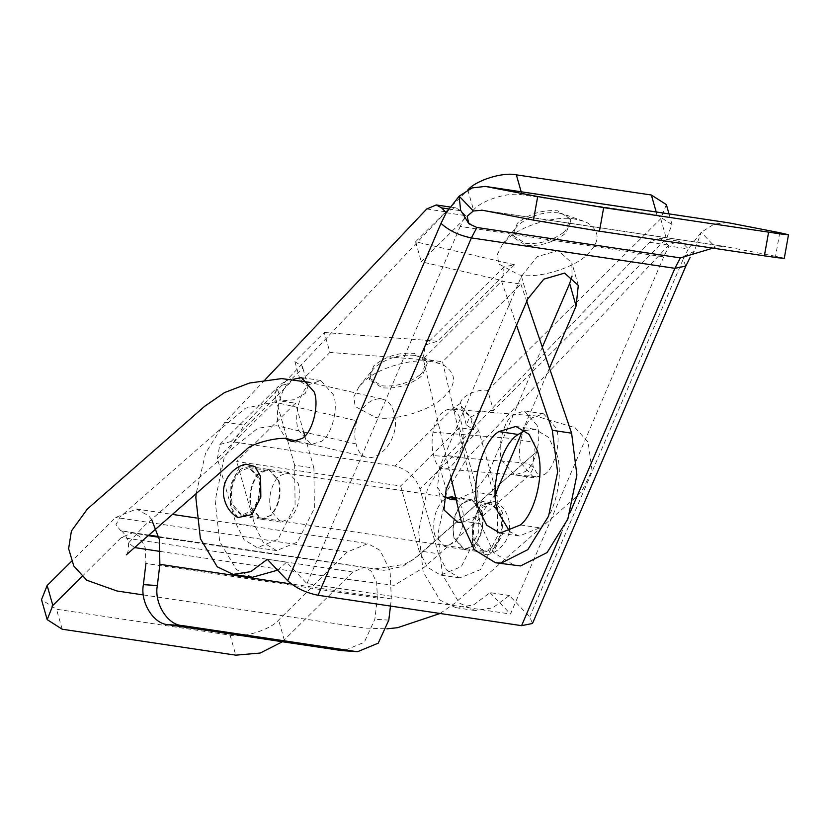 <?xml version="1.0" encoding="UTF-8"?>
<svg xmlns="http://www.w3.org/2000/svg" width="830" height="830" viewBox="0 0 830 830"><rect width="100%" height="100%" fill="white"/><g stroke="black" fill="none" stroke-linecap="round" stroke-linejoin="round"><path stroke-width="0.62" stroke-dasharray="4.15 3.11" d="M238.314 473.1L239.818 471.43L249.042 467.684L258.555 478.433C261.139 490.499 258.95 501.196 251.978 510.533L241.955 515.108L232.452 504.35C229.889 493.01 231.85 482.593 238.314 473.1M500.625 514.61C503.208 526.666 501.009 537.363 494.037 546.7L484.025 551.276L474.511 540.527C471.959 529.177 473.909 518.76 480.383 509.267L481.877 507.597L491.111 503.852L500.625 514.61M237.94 517.588L230.408 506.383L230.18 485.664L238.926 468.296L245.929 464.126M472.467 542.55L472.239 521.831L480.985 504.474L495.126 501.372L502.669 512.577L502.897 533.296L494.141 550.663L487.137 554.834L478.111 552.396L472.467 542.55M259.209 477.79L249.228 466.502L241.281 468.909C233.489 473.359 227.814 494.161 231.798 504.993L241.779 516.291L251.355 512.473C259.323 502.98 261.938 491.422 259.209 477.79M278.496 480.674C281.225 494.296 278.61 505.864 270.642 515.357L261.066 519.175L251.085 507.877C247.101 497.046 252.776 476.244 260.568 471.782L268.515 469.375L278.496 480.674M481.981 511.083C484.71 524.705 482.095 536.273 474.127 545.767L464.561 549.585L454.57 538.286C450.586 527.455 456.261 506.653 464.053 502.192L472 499.785L481.981 511.083M493.414 548.651C501.382 539.158 504.007 527.59 501.268 513.957L491.287 502.669L483.34 505.076C475.549 509.527 469.873 530.329 473.857 541.17L483.849 552.458L493.414 548.651M333.608 394.997L320.764 380.482L309.393 384.529C299.879 391.117 293.488 416.774 298.354 429.982L311.198 444.507L321.521 441.321C331.492 435.511 338.702 408.868 333.608 394.997M293.467 379.248L290.106 381.644C280.592 388.233 274.201 413.89 279.067 427.097L285.904 438.8M544.304 474.615C554.274 468.805 561.485 442.151 556.38 428.29L543.536 413.776L532.165 417.812C522.661 424.41 516.26 450.068 521.136 463.275L533.97 477.79L544.304 474.615M537.093 425.406L524.249 410.892L512.878 414.927C503.374 421.526 496.973 447.183 501.849 460.391L514.683 474.916L525.017 471.731C534.987 465.921 542.198 439.278 537.093 425.406M495.22 494.545L480.632 514.527L461.501 522.433M542.332 347.179L487.947 473.961L474.802 491.485L456.189 499.816M443.791 496.682L437.524 487.376L439.724 466.751L521.448 276.276L537.404 256.595L558.134 250.556L571.87 262.851L572.036 276.1M549.46 368.115L522.091 431.911M712.908 248.139L715.387 247.174L701.215 232.327L694.212 251.386L680.372 257.902M476.887 227.493L467.332 222.118M779.754 232.722L775.552 256.294L784.288 258.306M775.552 256.294L723.802 246.292L481.742 210.115M727.339 222.585L714.142 224.121L701.215 232.327L688.309 248.907L683.681 244.062L678.317 241.115L668.804 245.161L466.927 458.43L446.893 491.236L437.929 533.939L442.473 574.9L459.291 602.985L475.165 610.558L492.833 607.83L509.34 595.504L529.758 616.908L532.497 623.475M482.427 210.239L724.486 246.406L715.387 247.174M446.239 212.729L465.537 215.613L460.214 226.445L663.699 256.854L669.022 246.022L688.309 248.907L683.059 259.562L685.829 266.077M267.281 559.337L286.568 562.221L306.986 583.615L510.471 614.024L663.699 256.854M306.986 583.615L460.214 226.445M265.019 379.839L224.868 422.252L244.155 425.136L224.121 457.953L215.146 500.646L219.691 541.606L236.509 569.691L252.393 577.265M465.537 215.613L460.909 210.779L455.546 207.822L446.032 211.868L244.155 425.136M669.022 246.022L664.394 241.177L659.03 238.231L649.517 242.277L447.64 455.546L427.606 488.362L418.642 531.055L423.186 572.015L440.004 600.1L455.877 607.674L473.546 604.946L490.053 592.63L509.34 595.504M490.053 592.63L510.471 614.024M277.614 570.168L286.568 562.221M224.868 422.252L205.612 453.087L196.139 493.622M447.64 455.546L466.927 458.43M282.449 641.746L352.833 572.015L364.37 567.326L371.145 571.092L376.696 582.463L377.38 598.057L374.849 619.242L364.277 642.285L343.662 650.803M390.484 606.076L391.335 598.918L390.1 570.864L380.109 550.383L367.918 543.619L347.148 552.043L278.61 620.083C270.217 629.887 243.532 638.197 230.097 635.189L56.502 609.251L41.5 599.665M151.589 519.435L148.653 515.793L136.462 509.029L115.692 517.453L71.515 561.319M377.38 598.057L145.924 563.466L145.24 547.873L139.689 536.502L132.914 532.746L121.377 537.425L82.087 576.425M414.73 355.365C400.133 354.13 386.998 358 375.347 366.974L372.514 369.931L369.589 379.767L382.091 387.755C395.817 389.063 408.599 385.494 420.426 377.048L422.522 375.16L427.232 363.353L422.159 357.668L414.73 355.365M431.59 361.673C413.267 357.668 377.121 368.084 363.851 381.644L358.985 386.728L353.808 396.813L355.136 406.472L375.461 417.386C394.727 421.702 432.97 409.781 444.994 395.723C456.521 383.771 456.313 373.739 444.382 365.625L439.91 363.675L431.59 361.673M419.856 375.056L421.951 373.168L426.662 361.351L414.16 353.373C399.562 352.138 386.427 356.008 374.776 364.982L373.728 365.957L369.018 377.775L381.53 385.763C395.246 387.06 408.028 383.491 419.856 375.056M558.32 212.843C543.712 211.609 530.588 215.478 518.926 224.453L516.104 227.41L513.179 237.245L525.681 245.234C539.407 246.531 552.178 242.962 564.016 234.527L566.112 232.639L570.822 220.832L565.749 215.146L558.32 212.843M575.18 219.151C556.857 215.146 520.711 225.553 507.441 239.123L502.575 244.207L497.388 254.291L498.716 263.94L519.051 274.865C538.317 279.171 576.56 267.26 588.584 253.202C600.1 241.25 599.903 231.217 587.972 223.104L583.5 221.154L575.18 219.151M563.446 232.535L565.541 230.647L570.252 218.829L557.75 210.841C543.152 209.606 530.017 213.476 518.366 222.461L517.318 223.436L512.608 235.253L525.11 243.242C538.836 244.539 551.618 240.97 563.446 232.535M525.131 430.511L535.174 429.318L548.412 437.254L556.567 453.512C564.286 474.584 554.938 515.627 539.739 527.839L519.227 536.014L509.983 531.926M481.504 511.01L471.513 499.712L461.708 503.769C453.896 513.345 451.364 524.83 454.093 538.214L464.074 549.512L473.764 545.569L475.424 543.723C482.157 533.742 484.181 522.838 481.504 511.01M455.826 498.218L462.217 508.126C464.893 519.954 462.87 530.858 456.137 540.838L454.477 542.696L444.787 546.628L434.806 535.329C432.077 521.946 434.609 510.471 442.421 500.884L447.64 497.357M276.94 478.122C270.207 488.102 268.173 499.006 270.86 510.834L280.841 522.122L290.656 518.076C298.458 508.489 301 497.014 298.271 483.62L288.28 472.332L278.589 476.264L276.94 478.122M271.369 515.191L261.554 519.248L251.563 507.95C248.886 496.122 250.909 485.218 257.642 475.237L259.302 473.38L268.993 469.448L278.984 480.746C281.712 494.13 279.171 505.605 271.369 515.191M461.107 520.835L480.394 523.72L442.546 361.818L520.867 284.078L501.569 281.194L502.233 280.55L421.308 261.751L473.525 209.917C481.919 200.113 508.593 191.803 522.029 194.811L657.049 214.98L672.051 224.567L666.397 238.739L493.445 410.414L480.342 411.732L469.189 417.978L466.356 425.064L460.515 403.39L453.709 407.727C459.498 408.702 464.956 411.68 470.102 416.65L460.712 405.258M329.935 352.439L300.564 381.593L294.878 361.631L324.25 332.477L329.935 352.439L422.605 359.587L425.458 345L437.514 341.203L514.527 264.76L504.173 266.866L502.233 280.55M422.605 359.587L423.259 358.934L442.546 361.818M451.064 477.862L423.259 358.934L501.569 281.194L516.551 325.215M480.394 523.72L493.611 552.583L514.797 565.645M520.867 284.078L526.76 301.415M289.763 383.232L292.336 378.252C285.24 380.929 280.198 384.114 277.22 387.828L278.558 386.178L289.763 383.232L231.02 441.539L394.966 466.035C406.959 469.043 415.291 476.659 419.939 488.88L438.427 553.766L419.14 550.881L427.294 567.139L440.533 575.076L461.304 566.651L478.329 532.881L477.883 492.574L497.17 495.458L497.616 535.765L480.591 569.536L459.82 577.96L446.582 570.013L438.427 553.766M514.527 264.76L415.623 241.779L421.308 261.751M415.623 241.779L468.006 189.79M324.25 332.477L437.514 341.203M300.564 381.593L308.065 386.386L305.243 393.472L294.079 399.718L280.986 401.035L295.449 403.193L236.706 461.501L400.651 485.996L419.14 550.881M294.878 361.631L302.379 366.424L302.494 368.479L292.336 378.252M497.17 495.458L478.682 430.573L470.102 416.65L473.857 429.857L466.356 425.064M460.515 403.39C460.526 396.439 477.25 388.492 487.76 390.453L493.445 410.414M666.365 204.605L660.711 218.778L487.76 390.453M294.64 465.194L276.162 400.309L217.419 458.617L235.907 523.502L244.062 539.749L257.3 547.696L278.071 539.272L295.086 505.501L294.64 465.194L313.927 468.079L314.373 508.375L297.358 542.146L276.587 550.581L263.349 542.633L255.194 526.386L236.706 461.501M217.419 458.617L219.815 444.486L231.02 441.539M473.857 429.857L459.395 427.689L477.883 492.574M276.162 400.309C274.792 395.319 275.145 391.148 277.22 387.828L280.986 401.035M459.395 427.689L400.651 485.996M313.927 468.079L304.828 436.103M303.645 431.963L295.449 403.193M356.858 420.789C363.499 396.398 388.668 390.608 393.804 412.344C404.148 443.542 364.09 477.157 356.091 443.977C354.14 436.767 354.389 429.037 356.858 420.789L274.097 402.073L245.348 408.215L215.893 433.032L120.06 516.986L115.951 524.716L120.734 530.702L148.155 535.651M158.862 537.259L384.02 570.314L402.55 566.475L418.621 555.509L535.174 452.993L534.012 442.328L508.883 438.219L433.053 432.191C436.964 407.364 456.189 400.714 461.273 422.449C470.89 453.595 441.519 488.787 433.634 455.597C431.756 448.376 431.559 440.585 433.053 432.191M356.091 443.977L276.463 425.749L257.829 428.218L234.299 446.986L143.466 526.542L128.546 542.945L134.564 547.561M160.501 551.483L343.651 578.852L394.136 585.337L423.84 567.533L529.664 474.833L533.669 467.394L526.894 463.109L433.634 455.597M439.724 466.751L446.156 489.306M487.947 473.961L494.369 496.516M521.448 276.276L527.87 298.831M683.059 259.562L529.758 616.908M560.997 533.783L570.293 512.11M426.734 208.984L446.032 211.868M448.563 208.932L460.909 210.779M649.517 242.277L668.804 245.161M664.394 241.177L683.681 244.062M388.803 620.124L374.849 619.242M284.296 640.044L278.61 620.083M230.097 635.189L235.782 655.161M62.188 629.213L56.502 609.251M347.148 552.043L115.692 517.453M391.335 598.918L291.413 583.988M352.833 572.015L121.377 537.425M520.452 524.954L539.739 527.839M467.83 189.956L473.525 209.917M660.711 218.778L666.397 238.739M656.188 211.951L657.049 214.98M521.167 191.772L522.029 194.811M255.194 526.386L235.907 523.502M453.709 407.727L394.966 466.035M478.682 430.573L419.939 488.88M249.042 467.684L443.957 496.807M455.909 498.591L491.111 503.852M484.025 551.276L241.955 515.108M495.126 501.372C502.71 505.667 507.452 512.691 509.35 522.454C510.263 529.447 508.883 535.931 505.231 541.907C500.459 548.931 494.421 553.237 487.137 554.834M249.228 466.502L268.515 469.375M261.066 519.175L241.779 516.291M491.287 502.669L472 499.785M483.849 552.458L464.561 549.585M320.764 380.482L301.477 377.598M291.911 441.622L311.198 444.507M543.536 413.776L524.249 410.892M533.97 477.79L514.683 474.916M443.957 509.942L437.524 487.376M578.292 285.406L571.87 262.851M694.212 251.386L690.145 257.383M455.546 207.822L449.86 206.981M659.041 238.231L678.328 241.115M455.877 607.674L475.165 610.558M136.462 509.029L172.412 514.403M196.305 517.972L367.918 543.619M364.37 567.326L132.914 532.746M439.91 363.675L419.565 356.526M358.985 386.728L372.514 369.931M426.662 361.351L427.232 363.353M369.589 379.767L369.018 377.775M583.5 221.154L563.145 214.005M502.575 244.207L516.104 227.41M570.252 218.829L570.822 220.832M513.179 237.245L512.608 235.253M515.887 426.433L535.174 429.318M519.227 536.014L499.94 533.13M471.513 499.712L452.226 496.838M444.787 546.628L464.074 549.512M280.841 522.122L261.554 519.248M288.28 472.332L268.993 469.448M504.173 266.866L425.458 345M308.065 386.386L302.379 366.424M672.051 224.567L669.001 213.86M276.587 550.581L257.3 547.696M459.82 577.96L440.533 575.076M219.815 444.486L278.558 386.178M381.935 398.95L309.393 382.339M534.468 453.647L415.259 558.061L410.912 561.122L403.702 564.462L374.693 568.851L158.717 536.585M148.788 535.101L120.734 530.702C121.927 529.623 129.719 541.119 128.546 542.945C128.64 549.636 127.893 553.6 126.316 554.834M143.372 594.934L364.972 628.051L386.832 628.85M440.066 613.484L454.819 603.192L574.391 498.467L582.359 490.188L592.018 470.465L588.117 442.214L575.066 427.637L535.091 415.882L450.13 409.128M444.787 468.919L541.004 477.074C539.635 477.364 537.186 474.138 533.669 467.394C532.549 466.087 532.653 462.051 533.981 455.265L535.174 452.993M297.182 441.166L367.96 457.372"/><path stroke-width="1.25" d="M260.599 476.41L260.828 497.129L252.081 514.486L237.94 517.588C230.356 513.293 225.615 506.269 223.716 496.506C222.814 489.513 224.183 483.029 227.835 477.053C232.618 470.029 238.646 465.723 245.929 464.126L254.955 466.564L260.599 476.41M285.904 438.8L291.911 441.622L302.234 438.437C312.205 432.627 319.415 405.984 314.311 392.123L301.477 377.598L293.467 379.248M461.501 522.433L457.683 522.236L443.957 509.942L446.156 489.306L527.87 298.831L543.826 279.15L564.566 273.112L578.292 285.406L576.093 306.031L549.46 368.115M456.189 499.816L451.261 499.67L443.791 496.682M572.036 276.1L569.671 283.476L542.332 347.179M522.091 431.911L495.22 494.545M468.888 223.747L460.608 210.218L459.156 196.16L472.073 187.943L485.28 186.408L537.695 196.544L603.669 207.625L599.467 231.186L533.483 220.126L482.427 210.239L473.328 210.996L467.134 216.298L468.888 223.747L476.887 227.493L680.372 257.902L712.908 248.139M603.669 207.625L782.783 234.257L788.5 234.734L779.754 232.722L728.667 222.814L485.28 186.408M788.5 234.734L784.288 258.306L778.571 257.829L764.378 255.837L768.58 232.265M482.427 210.239L481.742 210.115M599.467 231.186L764.378 255.837M476.887 227.493L471.399 237.909L318.087 595.255C305.751 592.776 295.615 587.941 287.699 580.73L441 223.395L446.239 212.729L441.622 207.894L436.258 204.948L426.734 208.984L265.019 379.839M690.145 257.383L685.819 266.108L674.883 268.318L471.399 237.909C459.042 235.43 448.906 230.584 441 223.395M473.328 210.996L459.156 196.16L446.239 212.729M685.819 266.108L532.497 623.475L521.582 625.664L560.997 533.783M318.087 595.255L521.582 625.664M196.139 493.622L195.859 497.761L200.404 538.732L217.221 566.807L233.106 574.381L250.774 571.663L267.281 559.337L287.699 580.73M233.106 574.381L252.393 577.265L277.614 570.168M168.054 624.648C153.55 624.108 139.99 602.113 143.393 584.652L157.347 585.534C153.934 602.995 167.504 624.99 182.009 625.529L168.054 624.648L341.649 650.596L357.606 651.685L378.231 643.167L388.803 620.124L390.484 606.076M357.606 651.685L341.649 650.596M47.185 619.637L41.5 599.665L47.154 585.492L52.84 605.454L47.185 619.637L62.188 629.213L235.782 655.161L260.215 653.044L282.449 641.746M157.347 585.534L159.879 564.327L159.298 539.407L151.589 519.435M145.924 563.466L143.393 584.652M52.84 605.454L82.087 576.425M71.515 561.319L47.154 585.492M355.593 651.477L182.009 625.529M537.28 450.628L529.125 434.37L515.887 426.433L498.861 431.59C482.157 441.135 469.998 485.706 478.537 508.935L486.702 525.183L499.94 533.13L520.452 524.954C535.651 512.743 544.999 471.699 537.28 450.628M509.983 531.926L497.834 511.82C489.285 488.59 501.445 444.019 518.148 434.474L525.131 430.511M447.64 497.357L452.226 496.838L455.826 498.218M526.76 301.415L571.6 433.187L576.902 474.988L567.865 518.999L547.105 552.541L520.597 565.925L495.51 562.771L474.324 549.699L461.107 520.835L451.064 477.862M495.51 562.771L501.31 563.041L527.818 549.657L548.578 516.115L557.615 472.104L552.313 430.303L571.6 433.187M516.551 325.215L552.313 430.303M467.83 189.956C476.223 180.151 502.907 171.841 516.343 174.84L651.363 195.019L666.365 204.605L669.001 213.86M304.828 436.103L303.645 431.963M148.155 535.651L158.862 537.259M134.564 547.561L160.501 551.483M569.671 283.476L576.093 306.031M533.483 220.126L537.695 196.544M486.598 186.646L728.667 222.814M570.293 512.11L674.883 268.318L680.372 257.902M441.622 207.894L448.563 208.932M291.413 583.988L159.879 564.327M498.861 431.59L518.148 434.474M651.363 195.019L656.188 211.951M516.343 174.84L521.167 191.772M443.957 496.807L455.909 498.591M449.86 206.981L436.258 204.948M172.412 514.403L196.305 517.972M309.393 382.339L281.723 378.594L249.508 383.024L224.494 392.59L204.647 406.306L87.389 509.008L71.411 531.024L68.62 548.661L73.797 566.008L86.777 580.232L116.957 590.991L143.372 594.934M126.326 554.824L246.5 449.507C250.888 443.272 282.252 435.719 288.933 439.278L297.182 441.166M158.717 536.585L148.788 535.101M386.832 628.85L397.57 627.688L440.066 613.484"/></g></svg>
